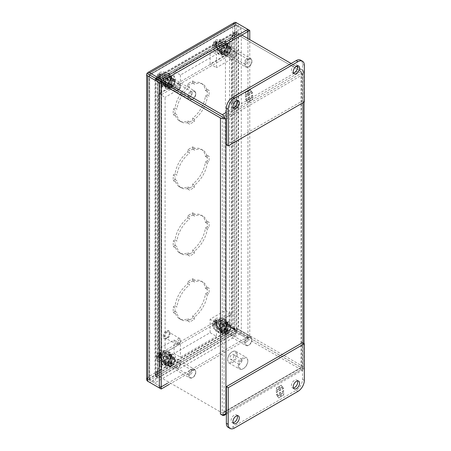 <?xml version="1.0" encoding="UTF-8"?>
<svg xmlns="http://www.w3.org/2000/svg" width="451" height="451" viewBox="0 0 451 451"><rect width="100%" height="100%" fill="white"/><g stroke="black" fill="none" stroke-linecap="round" stroke-linejoin="round"><path stroke-width="0.34" stroke-dasharray="2.25 1.69" d="M227.174 43.685A6.122 3.535 120 0 0 222.693 45.929A6.122 3.535 120 0 0 220.359 51.707A6.122 3.535 120 0 0 221.627 54.509A6.122 3.535 120 0 0 227.174 51.859L227.174 50.044L227.997 50.523A4.487 2.588 -60 0 1 223.268 53.573A4.487 2.588 -60 0 1 222.337 51.515A4.487 2.588 -60 0 1 224.294 47A4.487 2.588 -60 0 1 227.755 45.799A4.487 2.588 -60 0 1 227.997 45.979L227.997 44.159L227.174 43.685L227.174 45.5L227.997 45.979M227.174 51.859L227.997 52.339A6.122 3.535 -60 0 1 222.45 54.988A6.122 3.535 -60 0 1 221.182 52.186A6.122 3.535 -60 0 1 223.516 46.402A6.122 3.535 -60 0 1 227.997 44.159M227.174 50.044A4.487 2.588 -60 0 1 222.439 53.094A4.487 2.588 -60 0 1 221.514 51.042A4.487 2.588 -60 0 1 223.47 46.526A4.487 2.588 -60 0 1 226.926 45.325A4.487 2.588 -60 0 1 227.174 45.5M227.997 52.339L227.997 50.523M233.962 57.35A3.411 1.967 -60 0 1 232.254 57.519A3.411 1.967 -60 0 1 231.549 55.958A3.411 1.967 -60 0 1 233.962 51.78A3.411 1.967 -60 0 1 235.664 51.611A3.411 1.967 -60 0 1 236.375 53.173A3.411 1.967 -60 0 1 233.962 57.35L234.712 56.916A2.351 1.359 -60 0 1 233.049 55.958A2.351 1.359 -60 0 1 234.712 53.077A2.351 1.359 -60 0 1 236.375 54.035A2.351 1.359 -60 0 1 234.712 56.916L233.962 57.35M224.051 51.628A3.411 1.967 120 0 0 224.756 53.19A3.411 1.967 120 0 0 227.383 52.277A3.411 1.967 120 0 0 228.871 48.843A3.411 1.967 120 0 0 228.167 47.282A3.411 1.967 120 0 0 225.539 48.195A3.411 1.967 120 0 0 224.051 51.628M224.581 51.318A2.655 1.533 120 0 0 225.134 52.536A2.655 1.533 120 0 0 227.18 51.826A2.655 1.533 120 0 0 228.341 49.153A2.655 1.533 120 0 0 227.789 47.936A2.655 1.533 120 0 0 225.742 48.646A2.655 1.533 120 0 0 224.581 51.318M216.463 46.628A2.655 1.533 120 0 0 217.01 47.845A2.655 1.533 120 0 0 219.056 47.135A2.655 1.533 120 0 0 220.218 44.463A2.655 1.533 120 0 0 219.665 43.245A2.655 1.533 120 0 0 217.619 43.956A2.655 1.533 120 0 0 216.463 46.628M213.808 48.161A6.41 3.698 120 0 0 215.189 51.126A6.41 3.698 120 0 0 220.105 49.345A6.41 3.698 120 0 0 222.867 42.93A6.41 3.698 120 0 0 221.593 40.026A6.41 3.698 120 0 0 216.638 41.678A6.41 3.698 120 0 0 213.808 48.161M215.189 51.126C213.718 50.27 212.821 49.007 212.511 47.344L213.661 45.314L214.721 44.705L216.243 45.585L212.613 47.682A5.762 3.326 -60 0 1 212.551 46.91A5.762 3.326 -60 0 1 212.613 46.07L216.243 43.972L214.721 43.093L213.661 43.702L212.511 45.224L212.613 46.07M213.661 45.314A2.266 1.308 120 0 0 214.721 45.692L214.839 46.532L215.601 46.092L215.482 45.252A2.266 1.308 120 0 0 216.548 43.651L220.64 43.048L217.004 45.145L215.482 44.266L216.548 43.651M220.64 41.436L216.548 42.039L215.482 42.653L217.004 43.533L220.64 41.436A5.762 3.326 -60 0 1 220.702 42.202A5.762 3.326 -60 0 1 220.64 43.048M216.548 42.039A2.266 1.308 120 0 0 215.482 41.661L215.601 40.962L214.839 41.402L214.721 42.101A2.266 1.308 120 0 0 213.661 43.702M214.839 41.402L216.243 42.214L217.004 41.774L215.601 40.962M215.482 42.653L215.482 41.661M215.482 45.252L215.482 44.266M215.601 46.092L217.004 46.904L216.243 47.344L214.839 46.532M214.721 44.705L214.721 45.692M214.721 42.101L214.721 43.093M217.004 41.774L217.004 43.533M216.243 43.972L216.243 42.214M217.004 45.145L217.004 46.904M216.243 47.344L216.243 45.585M227.507 325.194A4.933 2.847 120 0 0 224.282 329.54A4.933 2.847 120 0 0 225.043 333.498A4.933 2.847 120 0 0 225.878 333.729A4.933 2.847 120 0 0 227.507 333.25A4.933 2.847 120 0 0 230.596 325.56A4.933 2.847 120 0 0 229.976 324.945A4.933 2.847 120 0 0 227.507 325.194M222.078 330.859L218.6 328.852L220.567 331.648A5.745 3.315 120 0 0 220.697 331.66L224.17 333.667L227.355 333.238L228.105 331.4A5.745 3.315 -60 0 0 228.234 331.237C230.41 330.448 231.064 328.756 230.196 326.174A5.745 3.315 -60 0 0 230.196 326L230.495 325.397L228.234 323.204A5.745 3.315 -60 0 0 228.105 323.192L227.355 325.03L224.17 325.464A5.745 3.315 -60 0 0 224.046 325.622C224.919 328.181 224.265 329.873 222.078 330.69A5.745 3.315 -60 0 0 222.078 330.859C224.26 332.669 224.914 333.599 224.046 333.655A5.745 3.315 -60 0 0 224.17 333.667L225.878 333.729M222.659 320.706A7.002 4.042 120 0 0 218.087 326.879A7.002 4.042 120 0 0 219.163 332.483A7.002 4.042 120 0 0 222.659 332.139A7.002 4.042 120 0 0 227.231 325.972A7.002 4.042 120 0 0 226.16 320.362A7.002 4.042 120 0 0 222.659 320.706M221.977 320.311A7.002 4.042 120 0 0 217.405 326.479A7.002 4.042 120 0 0 218.476 332.088A7.002 4.042 120 0 0 221.977 331.744A7.002 4.042 120 0 0 226.549 325.577A7.002 4.042 120 0 0 225.477 319.968A7.002 4.042 120 0 0 221.977 320.311M246.342 337.765A2.853 1.646 -60 0 1 247.768 337.624A2.853 1.646 -60 0 1 248.208 339.913A2.853 1.646 -60 0 1 246.342 342.427A2.853 1.646 -60 0 1 244.916 342.568A2.853 1.646 -60 0 1 244.476 340.279A2.853 1.646 -60 0 1 246.342 337.765M227.8 327.06A2.853 1.646 -60 0 1 229.226 326.919A2.853 1.646 -60 0 1 229.666 329.207A2.853 1.646 -60 0 1 227.8 331.722A2.853 1.646 -60 0 1 226.374 331.863A2.853 1.646 -60 0 1 225.934 329.574A2.853 1.646 -60 0 1 227.8 327.06M220.697 331.66L224.626 329.393L228.105 331.4M220.567 331.648L224.046 333.655M224.046 325.622L220.567 323.615L218.6 328.683L222.078 330.69M228.105 323.192L224.626 321.185L220.697 323.457L224.17 325.464M230.196 326L226.723 323.993L224.756 321.197L228.234 323.204M228.234 331.237L224.756 329.23L226.723 324.168L230.196 326.174M218.577 327.99L220.274 330.408L223.673 328.446L225.376 324.066L223.673 321.648L220.274 323.609L218.577 327.99L224.401 331.355L226.103 333.774L229.503 331.806L223.673 328.446M220.274 330.408L226.103 333.774M220.274 323.609L226.103 326.975L224.401 331.355M223.673 321.648L229.503 325.008L226.103 326.975M225.376 324.066L231.2 327.426L229.503 325.008M229.503 331.806L231.2 327.426M227.507 46.774A4.933 2.847 120 0 0 224.282 51.121A4.933 2.847 120 0 0 225.043 55.078A4.933 2.847 120 0 0 225.878 55.31A4.933 2.847 120 0 0 227.507 54.83A4.933 2.847 120 0 0 230.596 47.141A4.933 2.847 120 0 0 229.976 46.526A4.933 2.847 120 0 0 227.507 46.774M222.078 52.44L218.6 50.433L220.567 53.229A5.745 3.315 120 0 0 220.697 53.241L224.17 55.247L227.355 54.819L228.105 52.981A5.745 3.315 -60 0 0 228.234 52.818C230.41 52.028 231.064 50.337 230.196 47.755A5.745 3.315 -60 0 0 230.196 47.581L230.495 46.977L228.234 44.784A5.745 3.315 -60 0 0 228.105 44.773L227.355 46.611L224.17 47.045A5.745 3.315 -60 0 0 224.046 47.203C224.919 49.762 224.265 51.453 222.078 52.271A5.745 3.315 -60 0 0 222.078 52.44C224.26 54.25 224.914 55.18 224.046 55.236A5.745 3.315 -60 0 0 224.17 55.247L225.878 55.31M222.659 42.287A7.002 4.042 120 0 0 218.087 48.454A7.002 4.042 120 0 0 219.163 54.064A7.002 4.042 120 0 0 222.659 53.72A7.002 4.042 120 0 0 227.231 47.552A7.002 4.042 120 0 0 226.16 41.943A7.002 4.042 120 0 0 222.659 42.287M221.977 41.892A7.002 4.042 120 0 0 217.405 48.06A7.002 4.042 120 0 0 218.476 53.669A7.002 4.042 120 0 0 221.977 53.325A7.002 4.042 120 0 0 226.549 47.158A7.002 4.042 120 0 0 225.477 41.548A7.002 4.042 120 0 0 221.977 41.892M246.342 59.346A2.853 1.646 -60 0 1 247.768 59.205A2.853 1.646 -60 0 1 248.208 61.488A2.853 1.646 -60 0 1 246.342 64.008A2.853 1.646 -60 0 1 244.916 64.149A2.853 1.646 -60 0 1 244.476 61.86A2.853 1.646 -60 0 1 246.342 59.346M227.8 48.64A2.853 1.646 -60 0 1 229.226 48.499A2.853 1.646 -60 0 1 229.666 50.788A2.853 1.646 -60 0 1 227.8 53.303A2.853 1.646 -60 0 1 226.374 53.443A2.853 1.646 -60 0 1 225.934 51.155A2.853 1.646 -60 0 1 227.8 48.64M220.697 53.241L224.626 50.974L228.105 52.981M220.567 53.229L224.046 55.236M224.046 47.203L220.567 45.196L218.6 50.264L222.078 52.271M228.105 44.773L224.626 42.766L220.697 45.038L224.17 47.045M230.196 47.581L226.723 45.574L224.756 42.777L228.234 44.784M228.234 52.818L224.756 50.811L226.723 45.743L230.196 47.755M218.577 49.571L220.274 51.989L223.673 50.027L225.376 45.647L223.673 43.228L220.274 45.19L218.577 49.571L224.401 52.936L226.103 55.355L229.503 53.387L223.673 50.027M220.274 51.989L226.103 55.355M220.274 45.19L226.103 48.556L224.401 52.936M223.673 43.228L229.503 46.588L226.103 48.556M225.376 45.647L231.2 49.007L229.503 46.588M229.503 53.387L231.2 49.007M227.174 322.104A6.122 3.535 120 0 0 222.693 324.348A6.122 3.535 120 0 0 220.359 330.126A6.122 3.535 120 0 0 221.627 332.928A6.122 3.535 120 0 0 227.174 330.279L227.174 328.463L227.997 328.942A4.487 2.588 -60 0 1 223.268 331.992A4.487 2.588 -60 0 1 222.337 329.935A4.487 2.588 -60 0 1 224.294 325.419A4.487 2.588 -60 0 1 227.755 324.218A4.487 2.588 -60 0 1 227.997 324.399L227.997 322.578L227.174 322.104L227.174 323.919L227.997 324.399M227.174 330.279L227.997 330.758A6.122 3.535 -60 0 1 222.45 333.407A6.122 3.535 -60 0 1 221.182 330.606A6.122 3.535 -60 0 1 223.516 324.821A6.122 3.535 -60 0 1 227.997 322.578M227.174 328.463A4.487 2.588 -60 0 1 222.439 331.513A4.487 2.588 -60 0 1 221.514 329.461A4.487 2.588 -60 0 1 223.47 324.945A4.487 2.588 -60 0 1 226.926 323.745A4.487 2.588 -60 0 1 227.174 323.919M227.997 330.758L227.997 328.942M233.962 335.769A3.411 1.967 -60 0 1 232.254 335.939A3.411 1.967 -60 0 1 231.549 334.377A3.411 1.967 -60 0 1 233.962 330.2A3.411 1.967 -60 0 1 235.664 330.031A3.411 1.967 -60 0 1 236.375 331.592A3.411 1.967 -60 0 1 233.962 335.769L234.712 335.335A2.351 1.359 -60 0 1 233.049 334.377A2.351 1.359 -60 0 1 234.712 331.496A2.351 1.359 -60 0 1 236.375 332.455A2.351 1.359 -60 0 1 234.712 335.335L233.962 335.769M224.051 330.047A3.411 1.967 120 0 0 224.756 331.609A3.411 1.967 120 0 0 227.383 330.696A3.411 1.967 120 0 0 228.871 327.263A3.411 1.967 120 0 0 228.167 325.701A3.411 1.967 120 0 0 225.539 326.614A3.411 1.967 120 0 0 224.051 330.047M224.581 329.737A2.655 1.533 120 0 0 225.134 330.955A2.655 1.533 120 0 0 227.18 330.245A2.655 1.533 120 0 0 228.341 327.573A2.655 1.533 120 0 0 227.789 326.355A2.655 1.533 120 0 0 225.742 327.065A2.655 1.533 120 0 0 224.581 329.737M216.463 325.053A2.655 1.533 120 0 0 217.01 326.265A2.655 1.533 120 0 0 219.056 325.554A2.655 1.533 120 0 0 220.218 322.882A2.655 1.533 120 0 0 219.665 321.664A2.655 1.533 120 0 0 217.619 322.375A2.655 1.533 120 0 0 216.463 325.053M213.808 326.58A6.41 3.698 120 0 0 215.189 329.546A6.41 3.698 120 0 0 220.105 327.764A6.41 3.698 120 0 0 222.867 321.349A6.41 3.698 120 0 0 221.593 318.445A6.41 3.698 120 0 0 216.638 320.097A6.41 3.698 120 0 0 213.808 326.58M215.189 329.546C213.718 328.689 212.821 327.426 212.511 325.763L213.661 323.733L214.721 323.125L216.243 324.004L212.613 326.101A5.762 3.326 -60 0 1 212.551 325.329A5.762 3.326 -60 0 1 212.613 324.489L216.243 322.392L214.721 321.512L213.661 322.121L212.511 323.643L212.613 324.489M213.661 323.733A2.266 1.308 120 0 0 214.721 324.117L214.839 324.951L215.601 324.511L215.482 323.677A2.266 1.308 120 0 0 216.548 322.07L220.64 321.467L217.004 323.564L215.482 322.685L216.548 322.07M220.64 319.855L216.548 320.458L215.482 321.073L217.004 321.952L220.64 319.855A5.762 3.326 -60 0 1 220.702 320.622A5.762 3.326 -60 0 1 220.64 321.467M216.548 320.458A2.266 1.308 120 0 0 215.482 320.08L215.601 319.381L214.839 319.821L214.721 320.52A2.266 1.308 120 0 0 213.661 322.121M214.839 319.821L216.243 320.633L217.004 320.193L215.601 319.381M215.482 321.073L215.482 320.08M215.482 323.677L215.482 322.685M215.601 324.511L217.004 325.323L216.243 325.763L214.839 324.951M214.721 323.125L214.721 324.117M214.721 320.52L214.721 321.512M217.004 320.193L217.004 321.952M216.243 322.392L216.243 320.633M217.004 323.564L217.004 325.323M216.243 325.763L216.243 324.004M167.885 85.487A4.933 2.847 120 0 0 168.9 87.488A4.933 2.847 120 0 0 169.734 87.719A4.933 2.847 120 0 0 171.369 87.246A4.933 2.847 120 0 0 174.452 79.551A4.933 2.847 120 0 0 173.832 78.942A4.933 2.847 120 0 0 171.369 79.184A4.933 2.847 120 0 0 167.879 85.436M165.934 84.856L162.456 82.849L164.423 85.645A5.745 3.315 120 0 0 164.553 85.656L168.031 87.663L171.217 87.229L171.961 85.391A5.745 3.315 -60 0 0 172.09 85.233C174.272 84.438 174.926 82.753 174.058 80.165A5.745 3.315 -60 0 0 174.058 79.996L174.351 79.393L172.09 77.2A5.745 3.315 -60 0 0 171.961 77.189L171.217 79.026L168.031 79.455A5.745 3.315 -60 0 0 167.902 79.618C168.781 82.178 168.127 83.863 165.934 84.681A5.745 3.315 -60 0 0 165.934 84.856C168.116 86.665 168.77 87.595 167.902 87.652A5.745 3.315 -60 0 0 168.031 87.663L169.734 87.719M166.52 74.703A7.002 4.042 120 0 0 161.948 80.87A7.002 4.042 120 0 0 163.02 86.479A7.002 4.042 120 0 0 166.52 86.13A7.002 4.042 120 0 0 171.092 79.962A7.002 4.042 120 0 0 170.016 74.359A7.002 4.042 120 0 0 166.52 74.703M165.833 74.308A7.002 4.042 120 0 0 161.261 80.475A7.002 4.042 120 0 0 162.332 86.085A7.002 4.042 120 0 0 165.833 85.735A7.002 4.042 120 0 0 170.405 79.568A7.002 4.042 120 0 0 169.334 73.958A7.002 4.042 120 0 0 165.833 74.308M190.198 91.762A2.853 1.646 -60 0 1 191.624 91.615A2.853 1.646 -60 0 1 192.064 93.904A2.853 1.646 -60 0 1 190.198 96.418A2.853 1.646 -60 0 1 188.772 96.559A2.853 1.646 -60 0 1 188.332 94.276A2.853 1.646 -60 0 1 190.198 91.762M171.656 81.056A2.853 1.646 -60 0 1 173.083 80.915A2.853 1.646 -60 0 1 173.522 83.198A2.853 1.646 -60 0 1 171.656 85.713A2.853 1.646 -60 0 1 170.23 85.853A2.853 1.646 -60 0 1 169.796 83.57A2.853 1.646 -60 0 1 171.656 81.056M164.553 85.656L168.482 83.384L171.961 85.391M164.423 85.645L167.902 87.652M167.902 79.618L164.423 77.611L162.456 82.674L165.934 84.681M171.961 77.189L168.482 75.182L164.553 77.448L168.031 79.455M174.058 79.996L170.579 77.989L168.612 75.193L172.09 77.2M172.09 85.233L168.612 83.226L170.579 78.158L174.058 80.165M162.433 81.986L164.136 84.405L167.535 82.443L169.232 78.057L167.535 75.638L164.136 77.606L162.433 81.986L168.257 85.346L169.959 87.765L173.359 85.803L167.535 82.443M164.136 84.405L169.959 87.765M164.136 77.606L169.959 80.966L168.257 85.346M167.535 75.638L173.359 79.004L169.959 80.966M169.232 78.057L175.056 81.422L173.359 79.004M173.359 85.803L175.056 81.422M162.197 81.625A4.487 2.588 -60 0 1 159.953 81.845A4.487 2.588 -60 0 1 159.265 78.249A4.487 2.588 -60 0 1 162.197 74.297A4.487 2.588 -60 0 1 164.44 74.071A4.487 2.588 -60 0 1 165.128 77.668A4.487 2.588 -60 0 1 162.197 81.625M164.023 82.68A4.487 2.588 -60 0 1 161.779 82.899A4.487 2.588 -60 0 1 161.092 79.303A4.487 2.588 -60 0 1 164.023 75.351A4.487 2.588 -60 0 1 166.267 75.131A4.487 2.588 -60 0 1 166.955 78.722A4.487 2.588 -60 0 1 164.023 82.68M218.34 327.629A4.487 2.588 -60 0 1 216.097 327.849A4.487 2.588 -60 0 1 215.409 324.258A4.487 2.588 -60 0 1 218.34 320.3A4.487 2.588 -60 0 1 220.584 320.08A4.487 2.588 -60 0 1 221.272 323.677A4.487 2.588 -60 0 1 218.34 327.629M220.167 328.683A4.487 2.588 -60 0 1 217.923 328.909A4.487 2.588 -60 0 1 217.235 325.312A4.487 2.588 -60 0 1 220.167 321.36A4.487 2.588 -60 0 1 222.411 321.135A4.487 2.588 -60 0 1 223.098 324.731A4.487 2.588 -60 0 1 220.167 328.683M218.34 49.21A4.487 2.588 -60 0 1 216.097 49.43A4.487 2.588 -60 0 1 215.409 45.839A4.487 2.588 -60 0 1 218.34 41.881A4.487 2.588 -60 0 1 220.584 41.661A4.487 2.588 -60 0 1 221.272 45.258A4.487 2.588 -60 0 1 218.34 49.21M220.167 50.264A4.487 2.588 -60 0 1 217.923 50.489A4.487 2.588 -60 0 1 217.235 46.893A4.487 2.588 -60 0 1 220.167 42.935A4.487 2.588 -60 0 1 222.411 42.715A4.487 2.588 -60 0 1 223.098 46.312A4.487 2.588 -60 0 1 220.167 50.264M162.197 360.045A4.487 2.588 -60 0 1 159.953 360.264A4.487 2.588 -60 0 1 159.265 356.668A4.487 2.588 -60 0 1 162.197 352.716A4.487 2.588 -60 0 1 164.44 352.496A4.487 2.588 -60 0 1 165.128 356.087A4.487 2.588 -60 0 1 162.197 360.045M164.023 361.099A4.487 2.588 -60 0 1 161.779 361.319A4.487 2.588 -60 0 1 161.092 357.722A4.487 2.588 -60 0 1 164.023 353.77A4.487 2.588 -60 0 1 166.267 353.55A4.487 2.588 -60 0 1 166.955 357.141A4.487 2.588 -60 0 1 164.023 361.099M207.325 292.812L205.43 293.905A21.716 12.538 -60 0 1 192.678 315.993L192.678 318.175L187.858 320.96L187.858 318.778A21.716 12.538 -60 0 1 179.408 318.682A21.716 12.538 -60 0 1 175.101 311.415L173.212 312.504L173.212 306.939L175.101 305.846A21.716 12.538 -60 0 1 187.858 283.758L187.858 281.571L192.678 278.786L192.678 280.973A21.716 12.538 -60 0 1 201.123 281.069A21.716 12.538 -60 0 1 205.43 288.336L207.325 287.242L207.325 292.812L209.151 293.866L207.263 294.96A21.716 12.538 -60 0 1 194.505 317.047L192.678 315.993M207.325 226.87L205.43 227.964A21.716 12.538 -60 0 1 192.678 250.051L192.678 252.233L187.858 255.018L187.858 252.836A21.716 12.538 -60 0 1 179.408 252.74A21.716 12.538 -60 0 1 175.101 245.474L173.212 246.567L173.212 240.997L175.101 239.904A21.716 12.538 -60 0 1 187.858 217.816L187.858 215.629L192.678 212.849L192.678 215.031A21.716 12.538 -60 0 1 201.123 215.127A21.716 12.538 -60 0 1 205.43 222.394L207.325 221.3L207.325 226.87L209.151 227.924L207.263 229.018A21.716 12.538 -60 0 1 194.505 251.106L192.678 250.051M207.325 160.928L205.43 162.022A21.716 12.538 -60 0 1 192.678 184.109L192.678 186.297L187.858 189.076L187.858 186.894A21.716 12.538 -60 0 1 179.408 186.799A21.716 12.538 -60 0 1 175.101 179.532L173.212 180.625L173.212 175.056L175.101 173.962A21.716 12.538 -60 0 1 187.858 151.874L187.858 149.687L192.678 146.908L192.678 149.089A21.716 12.538 -60 0 1 201.123 149.185A21.716 12.538 -60 0 1 205.43 156.452L207.325 155.358L207.325 160.928L209.151 161.982L207.263 163.076A21.716 12.538 -60 0 1 194.505 185.164L192.678 184.109M202.589 105.523A21.716 12.538 -60 0 1 192.678 118.168L192.678 120.355L187.858 123.134L187.858 120.953A21.716 12.538 -60 0 1 179.408 120.857A21.716 12.538 -60 0 1 175.101 113.59L173.212 114.684L173.212 109.114L175.101 108.02A21.716 12.538 -60 0 1 187.858 85.932L187.858 83.751L192.678 80.966L192.678 83.147A21.716 12.538 -60 0 1 201.123 83.243A21.716 12.538 -60 0 1 205.43 90.51L207.325 89.416L207.325 94.986L205.43 96.08A21.716 12.538 -60 0 1 202.606 105.483M238.213 329.083L249.758 335.753L247.932 336.807L234.559 329.112L234.559 25.893L236.386 24.861L247.915 31.519L236.363 24.85L235.456 24.94L234.559 25.893L232.733 24.839L233.781 23.362A3.879 2.238 180 0 1 238.213 23.807L238.213 329.083A3.879 2.238 0 0 0 233.798 328.649L232.733 328.052L233.781 328.683A3.879 2.238 -120 0 0 236.363 332.286L149.653 382.347A3.879 2.238 60 0 1 147.071 378.744L147.804 377.087L147.049 378.733A3.879 2.238 0 0 0 146.671 379.697M234.424 22.55A3.879 2.238 -120 0 0 233.781 23.362L232.733 24.839L147.804 73.874L147.804 377.087L232.733 328.052L232.733 24.839M205.43 293.905L207.263 294.96M207.325 287.242L209.151 288.296L209.151 293.866M205.43 288.336L207.263 289.39L209.151 288.296M192.678 280.973L194.505 282.027A21.716 12.538 -60 0 1 202.956 282.123A21.716 12.538 -60 0 1 207.263 289.39M192.678 278.786L194.505 279.845L194.505 282.027M187.858 281.571L189.685 282.625L194.505 279.845M187.858 283.758L189.685 284.812L189.685 282.625M175.101 305.846L176.933 306.9A21.716 12.538 -60 0 1 189.685 284.812M173.212 306.939L175.039 307.994L176.933 306.9M173.212 312.504L175.039 313.563L175.039 307.994M175.101 311.415L176.933 312.47L175.039 313.563M187.858 318.778L189.685 319.832A21.716 12.538 -60 0 1 181.24 319.736A21.716 12.538 -60 0 1 176.933 312.47M187.858 320.96L189.685 322.014L189.685 319.832M192.678 318.175L194.505 319.235L189.685 322.014M194.505 317.047L194.505 319.235M205.43 227.964L207.263 229.018M207.325 221.3L209.151 222.354L209.151 227.924M205.43 222.394L207.263 223.448L209.151 222.354M192.678 215.031L194.505 216.085A21.716 12.538 -60 0 1 202.956 216.181A21.716 12.538 -60 0 1 207.263 223.448M192.678 212.849L194.505 213.904L194.505 216.085M187.858 215.629L189.685 216.689L194.505 213.904M187.858 217.816L189.685 218.87L189.685 216.689M175.101 239.904L176.933 240.958A21.716 12.538 -60 0 1 189.685 218.87M173.212 240.997L175.039 242.052L176.933 240.958M173.212 246.567L175.039 247.622L175.039 242.052M175.101 245.474L176.933 246.528L175.039 247.622M187.858 252.836L189.685 253.89A21.716 12.538 -60 0 1 181.24 253.795A21.716 12.538 -60 0 1 176.933 246.528M187.858 255.018L189.685 256.078L189.685 253.89M192.678 252.233L194.505 253.293L189.685 256.078M194.505 251.106L194.505 253.293M205.43 162.022L207.263 163.076M207.325 155.358L209.151 156.418L209.151 161.982M205.43 156.452L207.263 157.506L209.151 156.418M192.678 149.089L194.505 150.144A21.716 12.538 -60 0 1 202.956 150.239A21.716 12.538 -60 0 1 207.263 157.506M192.678 146.908L194.505 147.962L194.505 150.144M187.858 149.687L189.685 150.747L194.505 147.962M187.858 151.874L189.685 152.928L189.685 150.747M175.101 173.962L176.933 175.016A21.716 12.538 -60 0 1 189.685 152.928M173.212 175.056L175.039 176.11L176.933 175.016M173.212 180.625L175.039 181.68L175.039 176.11M175.101 179.532L176.933 180.586L175.039 181.68M187.858 186.894L189.685 187.949A21.716 12.538 -60 0 1 181.24 187.853A21.716 12.538 -60 0 1 176.933 180.586M187.858 189.076L189.685 190.136L189.685 187.949M192.678 186.297L194.505 187.351L189.685 190.136M194.505 185.164L194.505 187.351M204.416 106.577A21.716 12.538 -60 0 1 194.505 119.222L192.678 118.168M205.43 96.08L207.263 97.134A21.716 12.538 -60 0 1 204.433 106.543M207.325 94.986L209.151 96.04L207.263 97.134M207.325 89.416L209.151 90.476L209.151 96.04M205.43 90.51L207.263 91.564L209.151 90.476M192.678 83.147L194.505 84.202A21.716 12.538 -60 0 1 202.956 84.298A21.716 12.538 -60 0 1 207.263 91.564M192.678 80.966L194.505 82.02L194.505 84.202M187.858 83.751L189.685 84.805L194.505 82.02M187.858 85.932L189.685 86.987L189.685 84.805M175.101 108.02L176.933 109.074A21.716 12.538 -60 0 1 189.685 86.987M173.212 109.114L175.039 110.168L176.933 109.074M173.212 114.684L175.039 115.738L175.039 110.168M175.101 113.59L176.933 114.644L175.039 115.738M187.858 120.953L189.685 122.007A21.716 12.538 -60 0 1 181.24 121.911A21.716 12.538 -60 0 1 176.933 114.644M187.858 123.134L189.685 124.194L189.685 122.007M192.678 120.355L194.505 121.409L189.685 124.194M194.505 119.222L194.505 121.409M169.119 384.444L247.915 338.955L247.915 336.841L236.363 330.177L149.653 380.238L161.182 386.896L149.636 380.227L149.636 74.928L236.363 24.85L233.781 23.362L236.386 24.861L236.386 330.143L233.798 328.649M247.915 29.411L238.213 23.807M249.758 335.753L249.758 39.62M247.915 338.955L236.363 332.286M147.071 378.744L149.653 380.238L149.636 378.141L234.559 329.112L236.363 330.177L233.781 328.683M234.559 25.893L149.636 74.928L149.636 378.141L149.253 379.398L149.636 380.227L147.049 378.733M149.636 74.928L149.225 74.691L234.965 25.194L234.965 329.343L149.225 378.846L149.225 74.691M234.559 329.112L232.733 328.052M247.932 336.807L247.932 38.566M247.915 336.841L167.293 383.389M149.636 378.141L147.804 377.087M178.235 338.735A3.371 1.951 -60 0 1 179.926 338.571A3.371 1.951 -60 0 1 180.625 340.116A3.371 1.951 -60 0 1 178.235 344.248L178.235 344.248A3.371 1.951 -60 0 1 176.55 344.412A3.371 1.951 -60 0 1 176.031 341.711A3.371 1.951 -60 0 1 178.235 338.735M167.095 337.81A3.371 1.951 120 0 0 169.3 334.839A3.371 1.951 120 0 0 168.781 332.133A3.371 1.951 120 0 0 167.095 332.302A3.371 1.951 120 0 0 164.891 335.279A3.371 1.951 120 0 0 165.41 337.979A3.371 1.951 120 0 0 167.095 337.81M178.996 340.054A2.294 1.325 -60 0 1 180.625 340.995A2.294 1.325 -60 0 1 179.002 343.809A2.294 1.325 -60 0 1 178.996 343.809L178.235 344.248L179.002 343.809A2.294 1.325 -60 0 1 177.373 342.867A2.294 1.325 -60 0 1 178.996 340.054M167.095 331.395A4.487 2.588 -60 0 1 169.339 331.175A4.487 2.588 -60 0 1 170.027 334.766A4.487 2.588 -60 0 1 167.095 338.724A4.487 2.588 -60 0 1 164.852 338.943A4.487 2.588 -60 0 1 164.164 335.347A4.487 2.588 -60 0 1 167.095 331.395M166.306 338.267A4.487 2.588 120 0 0 169.238 334.315A4.487 2.588 120 0 0 168.55 330.718A4.487 2.588 120 0 0 166.306 330.938A4.487 2.588 120 0 0 163.38 334.896A4.487 2.588 120 0 0 164.063 338.487A4.487 2.588 120 0 0 166.306 338.267M237.254 415.687A4.487 2.588 120 0 0 236.533 414.824A4.487 2.588 120 0 0 233.077 416.025A4.487 2.588 120 0 0 231.121 420.541A4.487 2.588 120 0 0 232.045 422.593A4.487 2.588 120 0 0 233.156 422.784M297.53 380.886A4.487 2.588 120 0 0 296.814 380.018A4.487 2.588 120 0 0 293.359 381.225A4.487 2.588 120 0 0 291.397 385.74A4.487 2.588 120 0 0 292.327 387.792A4.487 2.588 120 0 0 293.438 387.984M228.217 427.396A8.975 5.181 120 0 0 232.705 426.95L296.155 390.318A8.975 5.181 120 0 0 302.503 379.325L302.503 342.692M283.454 390.493L283.454 395.014L281.447 396.17L280.618 394.991L280.618 396.649L278.594 397.816L276.333 394.602L277.534 393.915L277.534 396.17L279.338 395.132L279.338 392.872L280.449 392.229L280.449 394.49L282.258 393.447L282.258 391.186L283.707 390.639L282.258 391.186M276.333 392.522L276.333 388.001L278.34 386.84L279.169 388.018L279.169 386.366L281.193 385.193L283.454 388.407L282.258 389.1L282.258 386.84L280.449 387.883L280.449 390.143L279.338 390.786L279.338 388.525L277.534 389.568L277.534 391.829L276.333 392.522L277.534 391.829M281.447 396.17L283.454 395.014M283.707 395.161L283.707 390.639M282.512 391.333L282.258 393.447M282.512 393.593L280.449 394.49M280.702 394.636L280.449 392.229M280.702 392.376L279.338 392.872M279.592 393.018L279.338 395.132M279.592 395.279L277.534 396.17M277.788 396.316L277.534 393.915M277.788 394.061L276.333 394.602M276.587 394.749L278.594 397.816M278.848 397.962L280.618 396.649M280.872 396.795L280.618 394.991M280.872 395.138L281.7 396.316M278.34 386.84L276.333 388.001M276.587 388.148L276.587 392.669M277.788 391.975L277.534 389.568M277.788 389.715L279.338 388.525M279.592 388.672L279.338 390.786M279.592 390.932L280.449 390.143M280.702 390.29L280.449 387.883M280.702 388.029L282.258 386.84M282.512 386.986L282.258 389.1M282.512 389.247L283.454 388.407M283.707 388.553L281.193 385.193M281.447 385.34L279.169 386.366M279.423 386.513L279.169 388.018M279.423 388.164L278.594 386.986M297.53 65.829A4.487 2.588 120 0 0 296.814 64.967A4.487 2.588 120 0 0 293.359 66.167A4.487 2.588 120 0 0 291.397 70.683A4.487 2.588 120 0 0 292.327 72.735A4.487 2.588 120 0 0 293.438 72.927M237.254 100.635A4.487 2.588 120 0 0 236.533 99.767A4.487 2.588 120 0 0 233.077 100.973A4.487 2.588 120 0 0 231.121 105.483A4.487 2.588 120 0 0 232.045 107.541A4.487 2.588 120 0 0 233.156 107.733M304.329 101.96L302.503 100.906L302.503 64.273A8.975 5.181 120 0 0 300.642 60.163M226.357 144.867L302.503 100.906M245.406 97.066L245.406 92.545L247.413 91.39L248.242 92.568L248.242 90.91L250.266 89.743L252.526 92.957L251.331 93.65L251.331 91.39L249.527 92.432L249.527 94.687L248.411 95.33L248.411 93.075L246.607 94.112L246.607 96.373L245.406 97.066L246.607 96.373M252.526 95.043L252.526 99.558L250.519 100.72L249.691 99.541L249.691 101.199L247.667 102.366L245.406 99.152L246.607 98.459L246.607 100.72L248.411 99.677L248.411 97.416L249.527 96.773L249.527 99.034L251.331 97.991L251.331 95.73L252.78 95.189L251.331 95.73M247.413 91.39L245.406 92.545M245.66 92.692L245.66 97.213M246.86 96.52L246.607 94.112M246.86 94.259L248.411 93.075M248.664 93.222L248.411 95.33M248.664 95.477L249.527 94.687M249.781 94.834L249.527 92.432M249.781 92.579L251.331 91.39M251.585 91.536L251.331 93.65M251.585 93.797L252.526 92.957M252.78 93.103L250.266 89.743M250.519 89.89L248.242 90.91M248.495 91.057L248.242 92.568M248.495 92.714L247.667 91.536M250.519 100.72L252.526 99.558M252.78 99.705L252.78 95.189M251.585 95.877L251.331 97.991M251.585 98.138L249.527 99.034M249.781 99.181L249.527 96.773M249.781 96.92L248.411 97.416M248.664 97.563L248.411 99.677M248.664 99.823L246.607 100.72M246.86 100.866L246.607 98.459M246.86 98.606L245.406 99.152M245.66 99.299L247.667 102.366M247.92 102.512L249.691 101.199M249.944 101.345L249.691 99.541M249.944 99.688L250.773 100.866M171.03 354.52A6.122 3.535 120 0 0 166.549 356.758A6.122 3.535 120 0 0 164.215 362.542A6.122 3.535 120 0 0 165.483 365.344A6.122 3.535 120 0 0 171.03 362.694L171.03 360.879L171.854 361.352A4.487 2.588 -60 0 1 167.124 364.402A4.487 2.588 -60 0 1 166.194 362.35A4.487 2.588 -60 0 1 168.155 357.835A4.487 2.588 -60 0 1 171.611 356.634A4.487 2.588 -60 0 1 171.854 356.809L171.854 354.993L171.03 354.52L171.03 356.335L171.854 356.809M171.03 362.694L171.854 363.168A6.122 3.535 -60 0 1 166.306 365.817A6.122 3.535 -60 0 1 165.038 363.016A6.122 3.535 -60 0 1 167.372 357.237A6.122 3.535 -60 0 1 171.854 354.993M171.03 360.879A4.487 2.588 -60 0 1 166.301 363.929A4.487 2.588 -60 0 1 165.37 361.877A4.487 2.588 -60 0 1 167.327 357.361A4.487 2.588 -60 0 1 170.788 356.155A4.487 2.588 -60 0 1 171.03 356.335M171.854 363.168L171.854 361.352M177.818 368.185A3.411 1.967 -60 0 1 176.115 368.349A3.411 1.967 -60 0 1 175.405 366.793A3.411 1.967 -60 0 1 177.818 362.615A3.411 1.967 -60 0 1 179.526 362.446A3.411 1.967 -60 0 1 180.231 364.008A3.411 1.967 -60 0 1 177.818 368.185L178.568 367.751A2.351 1.359 -60 0 1 176.905 366.793A2.351 1.359 -60 0 1 178.568 363.912A2.351 1.359 -60 0 1 180.231 364.87A2.351 1.359 -60 0 1 178.568 367.751L177.818 368.185M167.907 362.463A3.411 1.967 120 0 0 168.612 364.019A3.411 1.967 120 0 0 171.239 363.106A3.411 1.967 120 0 0 172.727 359.678A3.411 1.967 120 0 0 172.023 358.117A3.411 1.967 120 0 0 169.396 359.03A3.411 1.967 120 0 0 167.907 362.463M168.443 362.153A2.655 1.533 120 0 0 168.99 363.371A2.655 1.533 120 0 0 171.036 362.655A2.655 1.533 120 0 0 172.197 359.983A2.655 1.533 120 0 0 171.645 358.77A2.655 1.533 120 0 0 169.599 359.481A2.655 1.533 120 0 0 168.443 362.153M160.319 357.463A2.655 1.533 120 0 0 160.872 358.68A2.655 1.533 120 0 0 162.918 357.97A2.655 1.533 120 0 0 164.074 355.292A2.655 1.533 120 0 0 163.527 354.08A2.655 1.533 120 0 0 161.481 354.79A2.655 1.533 120 0 0 160.319 357.463M157.664 358.996A6.41 3.698 120 0 0 159.045 361.956A6.41 3.698 120 0 0 163.967 360.174A6.41 3.698 120 0 0 166.729 353.764A6.41 3.698 120 0 0 165.449 350.861A6.41 3.698 120 0 0 160.5 352.513A6.41 3.698 120 0 0 157.664 358.996M159.045 361.956C157.574 361.104 156.683 359.842 156.367 358.173L157.517 356.149L158.583 355.535L160.105 356.414L156.469 358.511A5.762 3.326 -60 0 1 156.407 357.744A5.762 3.326 -60 0 1 156.469 356.899L160.105 354.802L158.583 353.922L157.517 354.537L156.367 356.059L156.469 356.899M157.517 356.149A2.266 1.308 120 0 0 158.583 356.527L158.701 357.361L159.462 356.927L159.344 356.087A2.266 1.308 120 0 0 160.404 354.486L164.497 353.877L160.866 355.974L159.344 355.095L160.404 354.486M164.497 352.265L160.404 352.874L159.344 353.483L160.866 354.362L164.497 352.265A5.762 3.326 -60 0 1 164.559 353.037A5.762 3.326 -60 0 1 164.497 353.877M160.404 352.874A2.266 1.308 120 0 0 159.344 352.496L159.462 351.797L158.701 352.237L158.583 352.936A2.266 1.308 120 0 0 157.517 354.537M158.701 352.237L160.105 353.043L160.866 352.603L159.462 351.797M159.344 353.483L159.344 352.496M159.344 356.087L159.344 355.095M159.462 356.927L160.866 357.733L160.105 358.173L158.701 357.361M158.583 355.535L158.583 356.527M158.583 352.936L158.583 353.922M160.866 352.603L160.866 354.362M160.105 354.802L160.105 353.043M160.866 355.974L160.866 357.733M160.105 358.173L160.105 356.414M171.03 76.101A6.122 3.535 120 0 0 166.549 78.339A6.122 3.535 120 0 0 164.215 84.123A6.122 3.535 120 0 0 165.483 86.925A6.122 3.535 120 0 0 171.03 84.275L171.03 82.46L171.854 82.933A4.487 2.588 -60 0 1 167.124 85.983A4.487 2.588 -60 0 1 166.194 83.931A4.487 2.588 -60 0 1 168.155 79.415A4.487 2.588 -60 0 1 171.611 78.215A4.487 2.588 -60 0 1 171.854 78.389L171.854 76.574L171.03 76.101L171.03 77.916L171.854 78.389M171.03 84.275L171.854 84.749A6.122 3.535 -60 0 1 166.306 87.398A6.122 3.535 -60 0 1 165.038 84.596A6.122 3.535 -60 0 1 167.372 78.818A6.122 3.535 -60 0 1 171.854 76.574M171.03 82.46A4.487 2.588 -60 0 1 166.301 85.51A4.487 2.588 -60 0 1 165.37 83.452A4.487 2.588 -60 0 1 167.327 78.942A4.487 2.588 -60 0 1 170.788 77.735A4.487 2.588 -60 0 1 171.03 77.916M171.854 84.749L171.854 82.933M177.818 89.76A3.411 1.967 -60 0 1 176.115 89.929A3.411 1.967 -60 0 1 175.405 88.373A3.411 1.967 -60 0 1 177.818 84.196A3.411 1.967 -60 0 1 179.526 84.027A3.411 1.967 -60 0 1 180.231 85.589A3.411 1.967 -60 0 1 177.818 89.76L178.568 89.332A2.351 1.359 -60 0 1 176.905 88.373A2.351 1.359 -60 0 1 178.568 85.493A2.351 1.359 -60 0 1 180.231 86.451A2.351 1.359 -60 0 1 178.568 89.332L177.818 89.76M167.907 84.038A3.411 1.967 120 0 0 168.612 85.6A3.411 1.967 120 0 0 171.239 84.687A3.411 1.967 120 0 0 172.727 81.259A3.411 1.967 120 0 0 172.023 79.697A3.411 1.967 120 0 0 169.396 80.611A3.411 1.967 120 0 0 167.907 84.038M168.443 83.734A2.655 1.533 120 0 0 168.99 84.951A2.655 1.533 120 0 0 171.036 84.236A2.655 1.533 120 0 0 172.197 81.563A2.655 1.533 120 0 0 171.645 80.346A2.655 1.533 120 0 0 169.599 81.062A2.655 1.533 120 0 0 168.443 83.734M160.319 79.043A2.655 1.533 120 0 0 160.872 80.261A2.655 1.533 120 0 0 162.918 79.551A2.655 1.533 120 0 0 164.074 76.873A2.655 1.533 120 0 0 163.527 75.661A2.655 1.533 120 0 0 161.481 76.371A2.655 1.533 120 0 0 160.319 79.043M157.664 80.577A6.41 3.698 120 0 0 159.045 83.536A6.41 3.698 120 0 0 163.967 81.755A6.41 3.698 120 0 0 166.729 75.345A6.41 3.698 120 0 0 165.449 72.442A6.41 3.698 120 0 0 160.5 74.094A6.41 3.698 120 0 0 157.664 80.577M159.045 83.536C157.574 82.685 156.683 81.422 156.367 79.754L157.517 77.73L158.583 77.115L160.105 77.995L156.469 80.092A5.762 3.326 -60 0 1 156.407 79.325A5.762 3.326 -60 0 1 156.469 78.48L160.105 76.382L158.583 75.503L157.517 76.118L156.367 77.64L156.469 78.48M157.517 77.73A2.266 1.308 120 0 0 158.583 78.108L158.701 78.942L159.462 78.502L159.344 77.668A2.266 1.308 120 0 0 160.404 76.067L164.497 75.458L160.866 77.555L159.344 76.676L160.404 76.067M164.497 73.846L160.404 74.454L159.344 75.063L160.866 75.943L164.497 73.846A5.762 3.326 -60 0 1 164.559 74.618A5.762 3.326 -60 0 1 164.497 75.458M160.404 74.454A2.266 1.308 120 0 0 159.344 74.077L159.462 73.378L158.701 73.817L158.583 74.516A2.266 1.308 120 0 0 157.517 76.118M158.701 73.817L160.105 74.624L160.866 74.184L159.462 73.378M159.344 75.063L159.344 74.077M159.344 77.668L159.344 76.676M159.462 78.502L160.866 79.314L160.105 79.754L158.701 78.942M158.583 77.115L158.583 78.108M158.583 74.516L158.583 75.503M160.866 74.184L160.866 75.943M160.105 76.382L160.105 74.624M160.866 77.555L160.866 79.314M160.105 79.754L160.105 77.995M222.292 415.145L301.088 369.651A3.879 2.238 60 0 0 303.027 369.843A3.879 2.238 60 0 0 303.67 369.036L236.769 330.408L157.98 375.903L222.292 413.031L157.957 375.892L157.957 79.754A1.291 0.744 180 0 1 157.749 79.596L155.505 80.334L154.997 79.59L155.251 79.049L157.749 79.596L157.957 80.036L157.957 373.501L161.565 367.261L161.565 82.116L156.131 78.981L156.131 372.447L159.733 366.201L159.733 81.062L161.565 82.116M157.579 79.59L157.579 374.995L157.957 373.501L156.131 372.447L154.997 374.995L155.505 376.472A3.879 2.238 0 0 0 156.131 376.946L156.131 80.808A3.879 2.238 180 0 1 155.505 80.334M155.251 373.941L157.664 374.471L157.749 375.734A1.291 0.744 180 0 0 157.957 375.892M157.664 79.263L159.981 80.599L159.981 93.436L229.283 53.427L229.283 40.59L231.109 41.644L231.109 54.481L161.813 94.49L161.813 81.654L156.745 78.53L157.737 79.618A1.291 0.744 -120 0 1 157.98 79.72L236.769 34.231L301.088 71.359L301.482 72.205L301.105 73.462L301.105 367.531L224.102 411.988L223.2 412.947L222.292 413.031L224.102 411.988L225.928 413.043M224.102 411.988L224.102 117.92L301.105 73.462L301.088 71.359L236.792 34.242A1.291 0.744 0 0 0 236.516 34.124L235.399 34.688L233.731 32.861L232.874 34.372L234.7 35.426L231.109 41.644M236.792 34.242L236.792 330.374L301.105 367.509L301.105 71.376L222.292 116.854M222.275 116.888L222.275 413.02L224.857 414.514L222.275 413.02L301.105 367.509L303.692 368.997A3.879 2.238 0 0 0 304.07 368.033A3.879 2.238 0 0 0 302.931 366.454L238.618 329.32A3.879 2.238 0 0 0 237.795 328.959L234.492 328.193L235.416 329.585L236.516 330.256L231.109 327.42L231.109 314.584L229.283 313.53L159.981 353.539L159.981 366.375L161.813 367.43L157.681 374.482L156.012 374.375L156.39 372.594L158.222 373.653L234.7 329.495L229.283 326.366L229.283 313.53M157.957 79.754L161.182 81.614M222.405 324.517L220.578 323.463L224.829 321.011L226.954 324.032L228.781 325.086L226.656 330.566L222.405 333.018L220.285 329.997L222.405 324.517L226.656 322.065L228.781 325.086M220.285 329.997L218.453 328.937L220.578 323.463M222.405 333.018L220.578 331.964L218.453 328.937M226.656 330.566L224.829 329.506L220.578 331.964M226.954 324.032L224.829 329.506M226.656 322.065L224.829 321.011M231.109 327.42L229.283 326.366M231.109 314.584L161.813 354.593L161.813 367.43M161.813 354.593L159.981 353.539M166.267 356.933L164.44 355.878L168.685 353.421L170.811 356.448L172.637 357.502L170.517 362.976L166.267 365.428L164.141 362.407L166.267 356.933L170.517 354.48L172.637 357.502M164.141 362.407L162.315 361.352L164.44 355.878M166.267 365.428L164.44 364.374L162.315 361.352M170.517 362.976L168.685 361.922L164.44 364.374M170.811 356.448L168.685 361.922M170.517 354.48L168.685 353.421M231.357 41.819L229.531 40.765L229.531 325.904L234.965 329.044L234.965 35.573L231.357 41.819L231.357 326.964M224.829 42.591L226.954 45.613L228.781 46.667L226.656 43.646L224.829 42.591L220.578 45.044L222.405 46.098L220.285 51.577L222.405 54.599L226.656 52.147L228.781 46.667M226.656 43.646L222.405 46.098M226.954 45.613L224.829 51.087L220.578 53.545L218.453 50.518L220.578 45.044M218.453 50.518L220.285 51.577M220.578 53.545L222.405 54.599M224.829 51.087L226.656 52.147M229.283 53.427L231.109 54.481M159.981 93.436L161.813 94.49M159.981 80.599L161.813 81.654M168.685 75.001L170.811 78.029L172.637 79.083L170.517 76.061L168.685 75.001L164.44 77.459L166.267 78.513L164.141 83.987L166.267 87.009L170.517 84.557L172.637 79.083M170.517 76.061L166.267 78.513M170.811 78.029L168.685 83.503L164.44 85.955L162.315 82.933L164.44 77.459M162.315 82.933L164.141 83.987M164.44 85.955L166.267 87.009M168.685 83.503L170.517 84.557M161.565 367.261L159.733 366.201M159.981 366.375L156.39 372.594L232.874 328.441L236.048 331.987A3.879 2.238 -120 0 0 236.769 332.522L157.98 378.011A3.879 2.238 60 0 1 157.252 377.481L156.012 374.375M229.531 325.904L233.139 327.99L233.139 34.518L234.492 33.301L235.416 34.693L234.965 35.573L233.139 34.518L229.531 40.765M234.492 328.193L233.139 327.99L234.965 329.044M229.283 40.59L232.874 34.372L156.39 78.525L156.012 77.73L156.356 77.239L157.252 77.307A3.879 2.238 60 0 1 157.98 77.611L236.769 32.122A3.879 2.238 -120 0 0 236.048 31.812L234.52 32.111L233.731 32.861M159.733 81.062L156.131 78.981L155.251 79.049M234.492 33.301L237.795 32.827A3.879 2.238 180 0 1 238.618 33.188L238.618 329.32M301.105 73.462L302.931 74.516L303.692 72.865A3.879 2.238 0 0 0 304.07 71.901A3.879 2.238 0 0 0 302.931 70.317L238.618 33.188M303.692 368.997L301.105 367.509M157.252 77.307L157.681 79.556L158.222 79.579L234.7 35.426L235.811 34.349L157.647 79.477M156.745 78.53L156.012 77.73M163.031 80.526L157.98 77.611M226.357 118.726L302.931 74.516L303.67 72.853A3.879 2.238 -120 0 0 301.088 69.251L297.733 67.317M296.149 66.398L291.137 63.506M241.821 35.037L236.769 32.122M157.98 378.011L156.131 376.946M161.182 83.728L156.131 80.808M233.731 329.506L234.7 329.495M301.088 369.651L236.769 332.522M303.67 369.036L302.931 368.585L226.357 412.795M155.505 376.472L157.749 375.734M157.98 375.903A1.291 0.744 60 0 1 157.737 375.722L157.681 374.482M157.252 377.481L157.737 375.722M236.769 330.408A1.291 0.744 60 0 1 236.527 330.233L236.048 331.987M236.792 330.374A1.291 0.744 0 0 0 236.516 330.256L237.795 328.959M235.416 34.693L237.795 32.827M236.769 34.231A1.291 0.744 -120 0 0 236.527 34.129L236.048 31.812M237.158 354.424A6.731 3.884 120 0 0 235.766 351.34A6.731 3.884 120 0 0 232.4 351.673A6.731 3.884 120 0 0 227.642 359.915A6.731 3.884 120 0 0 229.035 362.999A6.731 3.884 120 0 0 234.221 361.195A6.731 3.884 120 0 0 237.158 354.424M238.303 366.071A6.731 3.884 -60 0 1 241.24 359.3A6.731 3.884 -60 0 1 246.426 357.496A6.731 3.884 -60 0 1 247.819 360.575A6.731 3.884 -60 0 1 243.061 368.822A6.731 3.884 -60 0 1 239.695 369.155A6.731 3.884 -60 0 1 238.303 366.071M227.642 359.329A6.01 3.473 120 0 0 231.893 361.787A6.01 3.473 120 0 0 236.144 354.424A6.01 3.473 120 0 0 231.893 351.966A6.01 3.473 120 0 0 227.642 359.329L227.642 359.915M247.819 361.161A6.01 3.473 -60 0 1 243.568 368.529A6.01 3.473 -60 0 1 239.318 366.071A6.01 3.473 -60 0 1 243.568 358.708A6.01 3.473 -60 0 1 247.819 361.161L247.819 360.575M241.995 360.422A2.802 1.618 -60 0 1 240.772 363.241A2.802 1.618 -60 0 1 238.613 363.996A2.802 1.618 -60 0 1 238.032 362.711A2.802 1.618 -60 0 1 239.255 359.887A2.802 1.618 -60 0 1 241.415 359.137A2.802 1.618 -60 0 1 241.995 360.422M233.877 355.732A2.802 1.618 -60 0 1 232.648 358.556A2.802 1.618 -60 0 1 230.489 359.306A2.802 1.618 -60 0 1 229.909 358.021A2.802 1.618 -60 0 1 231.132 355.202A2.802 1.618 -60 0 1 233.297 354.447A2.802 1.618 -60 0 1 233.877 355.732M171.369 357.604A4.933 2.847 120 0 0 168.144 361.956A4.933 2.847 120 0 0 168.9 365.908A4.933 2.847 120 0 0 169.734 366.139A4.933 2.847 120 0 0 171.369 365.665A4.933 2.847 120 0 0 174.452 357.97A4.933 2.847 120 0 0 173.832 357.361A4.933 2.847 120 0 0 171.369 357.604M165.934 363.275L162.456 361.268L164.423 364.064A5.745 3.315 120 0 0 164.553 364.075L168.031 366.082L171.217 365.648L171.961 363.81A5.745 3.315 -60 0 0 172.09 363.653C174.272 362.858 174.926 361.172 174.058 358.584A5.745 3.315 -60 0 0 174.058 358.415L174.351 357.812L172.09 355.619A5.745 3.315 -60 0 0 171.961 355.608L171.217 357.446L168.031 357.874A5.745 3.315 -60 0 0 167.902 358.038C168.781 360.597 168.127 362.283 165.934 363.106A5.745 3.315 -60 0 0 165.934 363.275C168.116 365.084 168.77 366.015 167.902 366.071A5.745 3.315 -60 0 0 168.031 366.082L169.734 366.139M166.52 353.122A7.002 4.042 120 0 0 161.948 359.289A7.002 4.042 120 0 0 163.02 364.898A7.002 4.042 120 0 0 166.52 364.555A7.002 4.042 120 0 0 171.092 358.382A7.002 4.042 120 0 0 170.016 352.778A7.002 4.042 120 0 0 166.52 353.122M165.833 352.727A7.002 4.042 120 0 0 161.261 358.895A7.002 4.042 120 0 0 162.332 364.504A7.002 4.042 120 0 0 165.833 364.154A7.002 4.042 120 0 0 170.405 357.987A7.002 4.042 120 0 0 169.334 352.378A7.002 4.042 120 0 0 165.833 352.727M190.198 370.181A2.853 1.646 -60 0 1 191.624 370.04A2.853 1.646 -60 0 1 192.064 372.323A2.853 1.646 -60 0 1 190.198 374.837A2.853 1.646 -60 0 1 188.772 374.978A2.853 1.646 -60 0 1 188.332 372.695A2.853 1.646 -60 0 1 190.198 370.181M171.656 359.475A2.853 1.646 -60 0 1 173.083 359.334A2.853 1.646 -60 0 1 173.522 361.617A2.853 1.646 -60 0 1 171.656 364.132A2.853 1.646 -60 0 1 170.23 364.278A2.853 1.646 -60 0 1 169.796 361.99A2.853 1.646 -60 0 1 171.656 359.475M164.553 364.075L168.482 361.803L171.961 363.81M164.423 364.064L167.902 366.071M167.902 358.038L164.423 356.031L162.456 361.093L165.934 363.106M171.961 355.608L168.482 353.601L164.553 355.867L168.031 357.874M174.058 358.415L170.579 356.408L168.612 353.612L172.09 355.619M172.09 363.653L168.612 361.646L170.579 356.578L174.058 358.584M162.433 360.405L164.136 362.824L167.535 360.862L169.232 356.476L167.535 354.058L164.136 356.025L162.433 360.405L168.257 363.765L169.959 366.184L173.359 364.222L167.535 360.862M164.136 362.824L169.959 366.184M164.136 356.025L169.959 359.385L168.257 363.765M167.535 354.058L173.359 357.423L169.959 359.385M169.232 356.476L175.056 359.842L173.359 357.423M173.359 364.222L175.056 359.842M169.204 354.447A7.284 4.206 120 0 0 167.693 351.109A7.284 4.206 120 0 0 162.078 353.06A7.284 4.206 120 0 0 158.899 360.394A7.284 4.206 120 0 0 160.404 363.731A7.284 4.206 120 0 0 166.019 361.775A7.284 4.206 120 0 0 169.204 354.447M165.241 364.058A7.284 4.206 -60 0 1 168.426 356.724A7.284 4.206 -60 0 1 174.041 354.774A7.284 4.206 -60 0 1 175.546 358.111A7.284 4.206 -60 0 1 172.367 365.44A7.284 4.206 -60 0 1 166.752 367.396A7.284 4.206 -60 0 1 165.241 364.058M225.291 43.64A7.284 4.206 120 0 0 223.786 40.308A7.284 4.206 120 0 0 218.171 42.259A7.284 4.206 120 0 0 214.992 49.593A7.284 4.206 120 0 0 216.497 52.925A7.284 4.206 120 0 0 222.112 50.974A7.284 4.206 120 0 0 225.291 43.64M221.334 53.252A7.284 4.206 -60 0 1 224.513 45.923A7.284 4.206 -60 0 1 230.128 43.967A7.284 4.206 -60 0 1 231.639 47.304A7.284 4.206 -60 0 1 228.46 54.639A7.284 4.206 -60 0 1 222.845 56.589A7.284 4.206 -60 0 1 221.334 53.252M225.291 322.059A7.284 4.206 120 0 0 223.786 318.727A7.284 4.206 120 0 0 218.171 320.678A7.284 4.206 120 0 0 214.992 328.012A7.284 4.206 120 0 0 216.497 331.344A7.284 4.206 120 0 0 222.112 329.393A7.284 4.206 120 0 0 225.291 322.059M221.334 331.671A7.284 4.206 -60 0 1 224.513 324.342A7.284 4.206 -60 0 1 230.128 322.386A7.284 4.206 -60 0 1 231.639 325.723A7.284 4.206 -60 0 1 228.46 333.058A7.284 4.206 -60 0 1 222.845 335.008A7.284 4.206 -60 0 1 221.334 331.671M169.204 76.027A7.284 4.206 120 0 0 167.693 72.69A7.284 4.206 120 0 0 162.078 74.641A7.284 4.206 120 0 0 158.899 81.975A7.284 4.206 120 0 0 160.404 85.312A7.284 4.206 120 0 0 166.019 83.356A7.284 4.206 120 0 0 169.204 76.027M165.416 84.016A7.284 4.206 -60 0 1 169.057 77.69A7.284 4.206 -60 0 1 174.041 76.354A7.284 4.206 -60 0 1 175.546 79.686A7.284 4.206 -60 0 1 172.367 87.02A7.284 4.206 -60 0 1 166.752 88.971A7.284 4.206 -60 0 1 165.241 85.639A7.284 4.206 -60 0 1 165.404 84.055M210.115 64.008L210.115 50.529L174.075 71.337L174.075 84.816L158.746 93.667L158.746 348.877L174.075 340.026L174.075 353.505L210.115 332.697L210.115 319.218L225.444 310.367L225.444 55.157L210.115 64.008L216.463 67.673L216.463 54.193L180.423 75.001L174.075 71.337M149.225 378.846L155.572 382.504L241.308 333.007L234.965 329.343M241.308 333.007L241.308 28.858L234.965 25.194M241.308 28.858L155.595 78.344M155.572 78.378L155.572 382.504M210.115 50.529L216.463 54.193M225.444 55.157L231.791 58.822L216.463 67.673M225.444 310.367L231.791 314.031L231.791 58.822M210.115 319.218L216.463 322.882L231.791 314.031M210.115 332.697L216.463 336.361L216.463 322.882M174.075 353.505L180.423 357.169L216.463 336.361M174.075 340.026L180.423 343.69L180.423 357.169M158.746 348.877L165.089 352.541L180.423 343.69M158.746 93.667L165.089 97.331L165.089 352.541M174.075 84.816L180.423 88.481L165.089 97.331M180.423 75.001L180.423 88.481M248.805 337.946C250.266 336.897 251.297 337.495 251.895 339.733C251.297 342.664 250.266 344.446 248.805 345.088C247.34 346.137 246.308 345.539 245.71 343.301C246.308 340.37 247.34 338.588 248.805 337.946M248.405 337.258A4.933 2.847 -60 0 1 250.874 337.015A4.933 2.847 -60 0 1 251.63 340.967A4.933 2.847 -60 0 1 248.405 345.319A4.933 2.847 -60 0 1 245.942 345.562A4.933 2.847 -60 0 1 245.181 341.61A4.933 2.847 -60 0 1 248.405 337.258M248.805 59.526C250.266 58.478 251.297 59.07 251.895 61.313C251.297 64.239 250.266 66.026 248.805 66.669C247.34 67.718 246.308 67.12 245.71 64.882C246.308 61.95 247.34 60.163 248.805 59.526M248.405 58.839A4.933 2.847 -60 0 1 250.874 58.596A4.933 2.847 -60 0 1 251.63 62.548A4.933 2.847 -60 0 1 248.405 66.9A4.933 2.847 -60 0 1 245.942 67.143A4.933 2.847 -60 0 1 245.181 63.185A4.933 2.847 -60 0 1 248.405 58.839M189.634 97.997L192.662 91.936C194.122 90.888 195.153 91.485 195.757 93.723C195.153 96.655 194.122 98.442 192.662 99.085L192.019 99.378M188.777 97.506A4.933 2.847 -60 0 1 192.267 91.254A4.933 2.847 -60 0 1 194.731 91.006A4.933 2.847 -60 0 1 195.492 94.964A4.933 2.847 -60 0 1 192.267 99.31A4.933 2.847 -60 0 1 189.798 99.558A4.933 2.847 -60 0 1 188.783 97.551M191.968 99.389L189.645 98.047M302.503 379.325L304.329 380.379M297.981 391.372L296.155 390.318M234.531 428.005L232.705 426.95M304.329 65.327L302.503 64.273M302.931 74.516L302.931 102.766M302.931 342.94L302.931 368.585M302.931 366.454L302.931 70.317M301.088 69.251L226.357 112.395M192.662 370.356C194.122 369.313 195.153 369.905 195.757 372.143C195.153 375.074 194.122 376.861 192.662 377.504C191.196 378.552 190.164 377.955 189.567 375.717C190.164 372.785 191.196 370.998 192.662 370.356M192.267 369.673A4.933 2.847 -60 0 1 194.731 369.425A4.933 2.847 -60 0 1 195.492 373.383A4.933 2.847 -60 0 1 192.267 377.729A4.933 2.847 -60 0 1 189.798 377.977A4.933 2.847 -60 0 1 189.042 374.02A4.933 2.847 -60 0 1 192.267 369.673M222.439 53.094L223.268 53.573M221.627 54.509L222.45 54.988M226.926 45.325L227.755 45.799M232.254 57.519L224.756 53.19M236.375 54.035L236.375 53.173M225.134 52.536L217.01 47.845M235.664 51.611L228.167 47.282M227.789 47.936L219.665 43.245M221.593 40.026C216.745 38.561 213.718 40.291 212.511 45.224M225.043 333.498L245.942 345.562L248.687 345.348C252.024 342.98 252.757 340.201 250.874 337.015L229.976 324.945M219.163 332.483L218.476 332.088M229.226 326.919L247.768 337.624M226.16 320.362L225.477 319.968M226.374 331.863L244.916 342.568M225.043 55.078L245.942 67.143L248.687 66.928C252.024 64.561 252.757 61.781 250.874 58.596L229.976 46.526M219.163 54.064L218.476 53.669M229.226 48.499L247.768 59.205M226.16 41.943L225.477 41.548M226.374 53.443L244.916 64.149M222.439 331.513L223.268 331.992M221.627 332.928L222.45 333.407M226.926 323.745L227.755 324.218M232.254 335.939L224.756 331.609M236.375 332.455L236.375 331.592M225.134 330.955L217.01 326.265M235.664 330.031L228.167 325.701M227.789 326.355L219.665 321.664M221.593 318.445C216.745 316.98 213.718 318.71 212.511 323.643M192.239 99.502L192.543 99.338C195.886 96.971 196.613 94.197 194.731 91.006L173.832 78.942M192.543 99.338L189.798 99.558L168.9 87.488M163.02 86.479L162.332 86.085M173.083 80.915L191.624 91.615M170.016 74.359L169.334 73.958M170.23 85.853L188.772 96.559M161.779 82.899L159.953 81.845M217.923 328.909L216.097 327.849M217.923 50.489L216.097 49.43M161.779 361.319L159.953 360.264M166.267 75.131L164.44 74.071M222.411 321.135L220.584 320.08M222.411 42.715L220.584 41.661M166.267 353.55L164.44 352.496M201.123 281.069L202.956 282.123M179.408 318.682L181.24 319.736M201.123 215.127L202.956 216.181M179.408 252.74L181.24 253.795M201.123 149.185L202.956 150.239M179.408 186.799L181.24 187.853M201.123 83.243L202.956 84.298M179.408 120.857L181.24 121.911M149.253 74.725L149.253 379.398M235.456 24.94L149.27 74.697M179.926 338.571L168.781 332.133M180.625 340.995L180.625 340.116M169.339 331.175L168.55 330.718M176.55 344.412L165.41 337.979M164.852 338.943L164.063 338.487M233.877 423.647L232.045 422.593M294.153 388.847L292.327 387.792M238.359 415.878L236.533 414.824M298.641 381.078L296.814 380.018M298.641 66.021L296.814 64.967M238.359 100.821L236.533 99.767M294.153 73.795L292.327 72.735M233.877 108.595L232.045 107.541M166.301 363.929L167.124 364.402M165.483 365.344L166.306 365.817M170.788 356.155L171.611 356.634M176.115 368.349L168.612 364.019M180.231 364.87L180.231 364.008M168.99 363.371L160.872 358.68M179.526 362.446L172.023 358.117M171.645 358.77L163.527 354.08M165.449 350.861C160.601 349.39 157.574 351.126 156.367 356.059M166.301 85.51L167.124 85.983M165.483 86.925L166.306 87.398M170.788 77.735L171.611 78.215M176.115 89.929L168.612 85.6M180.231 86.451L180.231 85.589M168.99 84.951L160.872 80.261M179.526 84.027L172.023 79.697M171.645 80.346L163.527 75.661M165.449 72.442C160.601 70.97 157.574 72.707 156.367 77.64M301.471 367.757L223.2 412.947M301.482 72.205L301.482 367.734M234.407 328.723L235.309 329.461M304.07 71.901L304.07 102.112M304.07 343.6L304.07 368.033M234.52 32.111L156.356 77.239M156.311 79.28L157.405 79.714M154.997 79.59L154.997 374.995M235.236 329.585L234.148 329.174M303.027 369.843L226.357 414.108M235.766 351.34L246.426 357.496M231.893 351.966L232.4 351.673M230.489 359.306L238.613 363.996M229.035 362.999L239.695 369.155M243.568 368.529L243.061 368.822M233.297 354.447L241.415 359.137M168.9 365.908L189.798 377.977L192.543 377.758C195.886 375.39 196.613 372.616 194.731 369.425L173.832 357.361M163.02 364.898L162.332 364.504M173.083 359.334L191.624 370.04M170.016 352.778L169.334 352.378M170.23 364.278L188.772 374.978M174.041 354.774L167.693 351.109M230.128 43.967L223.786 40.308M230.128 322.386L223.786 318.727M174.041 76.354L167.693 72.69M166.752 367.396L160.404 363.731M222.845 56.589L216.497 52.925M222.845 335.008L216.497 331.344M166.752 88.971L160.404 85.312"/><path stroke-width="0.68" d="M155.595 78.344L147.071 73.423A3.879 2.238 60 0 1 147.714 72.611A3.879 2.238 60 0 1 149.653 72.803L236.363 22.742A3.879 2.238 -120 0 0 234.424 22.55L147.714 72.611M149.653 382.347A3.879 2.238 60 0 1 149.642 382.341L161.204 389.016L169.119 384.444M146.671 74.421L146.671 379.697A3.879 2.238 0 0 0 147.804 381.281L147.804 76.005A3.879 2.238 180 0 1 146.671 74.421A3.879 2.238 180 0 1 147.049 73.457L147.804 73.874M236.363 22.742L247.915 29.411L247.915 31.519L161.204 81.58L147.071 73.423M249.758 39.62L249.758 30.476L247.915 29.411L161.204 79.472L149.653 72.803M161.204 79.472L161.204 81.58M249.758 30.476L247.915 31.519M161.204 389.016L161.182 81.614L147.049 73.457M147.804 76.005L159.355 82.674L159.355 387.95L147.804 381.281M159.355 387.95L161.182 386.896M159.355 82.674L161.182 81.614L224.857 118.382A3.879 2.238 180 0 1 220.443 117.942L161.182 83.728M247.932 38.566L247.932 31.531M167.293 383.389L161.204 386.907M233.156 422.784A4.487 2.588 120 0 0 237.463 416.876A4.487 2.588 120 0 0 237.254 415.687M239.289 417.93A4.487 2.588 -60 0 1 237.333 422.446A4.487 2.588 -60 0 1 233.877 423.647A4.487 2.588 -60 0 1 232.947 421.595A4.487 2.588 -60 0 1 234.903 417.079A4.487 2.588 -60 0 1 238.359 415.878A4.487 2.588 -60 0 1 239.289 417.93M293.438 387.984A4.487 2.588 120 0 0 297.745 382.076A4.487 2.588 120 0 0 297.53 380.886M299.571 383.13A4.487 2.588 -60 0 1 297.609 387.646A4.487 2.588 -60 0 1 294.153 388.847A4.487 2.588 -60 0 1 293.223 386.795A4.487 2.588 -60 0 1 295.185 382.279A4.487 2.588 -60 0 1 298.641 381.078A4.487 2.588 -60 0 1 299.571 383.13M234.531 428.005L297.981 391.372A8.975 5.181 120 0 0 304.329 380.379L304.329 343.747L228.189 387.708L228.189 424.34A8.975 5.181 120 0 0 230.044 428.45A8.975 5.181 120 0 0 234.531 428.005M228.189 387.708L226.357 386.654L226.357 423.286A8.975 5.181 120 0 0 228.217 427.396L230.044 428.45M304.329 343.747L302.503 342.692L226.357 386.654M293.438 72.927A4.487 2.588 120 0 0 297.745 67.019A4.487 2.588 120 0 0 297.53 65.829M293.223 71.737A4.487 2.588 -60 0 1 295.185 67.222A4.487 2.588 -60 0 1 298.641 66.021A4.487 2.588 -60 0 1 299.571 68.073A4.487 2.588 -60 0 1 297.609 72.588A4.487 2.588 -60 0 1 294.153 73.795A4.487 2.588 -60 0 1 293.223 71.737M233.156 107.733A4.487 2.588 120 0 0 237.463 101.825A4.487 2.588 120 0 0 237.254 100.635M232.947 106.543A4.487 2.588 -60 0 1 234.903 102.027A4.487 2.588 -60 0 1 238.359 100.821A4.487 2.588 -60 0 1 239.289 102.879A4.487 2.588 -60 0 1 237.333 107.394A4.487 2.588 -60 0 1 233.877 108.595A4.487 2.588 -60 0 1 232.947 106.543M297.981 61.663L234.531 98.295A8.975 5.181 120 0 0 228.189 109.289L228.189 145.921L304.329 101.96L304.329 65.327A8.975 5.181 120 0 0 302.469 61.218A8.975 5.181 120 0 0 297.981 61.663L296.155 60.609L232.705 97.241A8.975 5.181 120 0 0 226.357 108.234L226.357 144.867L228.189 145.921M302.469 61.218L300.642 60.163A8.975 5.181 120 0 0 296.155 60.609M226.357 412.795L224.857 414.514L225.928 413.043L225.928 118.974L157.98 79.72M222.292 116.854L224.102 117.92M224.88 118.342A3.879 2.238 -120 0 0 222.292 114.74L163.031 80.526M297.733 67.317L296.149 66.398M291.137 63.506L241.821 35.037M224.857 414.514A3.879 2.238 180 0 1 220.443 414.074L222.292 415.145A3.879 2.238 60 0 0 224.232 415.337A3.879 2.238 60 0 0 224.88 414.525M224.857 118.382L222.275 116.888M228.189 424.34L226.357 423.286M226.357 108.234L228.189 109.289M234.531 98.295L232.705 97.241M302.931 102.766L302.931 342.94M225.928 118.974L226.357 118.726M226.357 112.395L222.292 114.74M220.443 117.942L220.443 414.074M304.07 102.112L304.07 343.6M226.357 414.108L224.232 415.337"/></g></svg>
